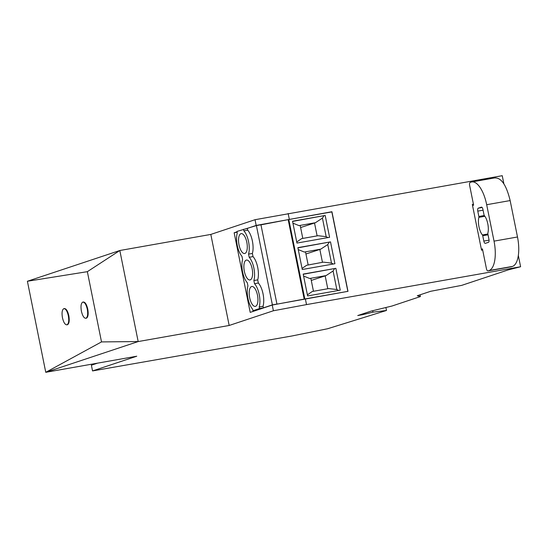 <?xml version="1.0" encoding="UTF-8"?>
<svg xmlns="http://www.w3.org/2000/svg" width="548" height="548" viewBox="0 0 548 548"><rect width="100%" height="100%" fill="white"/><g stroke="black" fill="none" stroke-linecap="round" stroke-linejoin="round"><path stroke-width="0.82" d="M518.333 255.505L520.6 266.746L306.517 304.599L305.359 298.872L347.987 291.337L331.937 211.727L330.896 212.076M331.937 211.727L256.183 225.434L245.949 228.838M237.031 231.804L234.154 232.763L250.203 312.374L272.24 305.044L305.359 298.872M237.12 232.236L234.154 232.763M473.438 204.226L472.321 204.418L481.555 250.21L482.665 250.011M385.895 307.51L386.491 310.463L327.574 328.752L291.7 336.027L92.544 370.928L136.76 356.221L45.758 372.311L27.4 281.254L119.82 250.511L210.816 234.421L255.032 219.707L502.242 175.689L503.886 183.854M288.159 213.542L289.31 219.269M255.032 219.707L256.183 225.434M210.816 234.421L229.174 325.471L138.178 341.562L101.51 341.911L45.758 372.311L138.178 341.562L119.82 250.511L87.351 271.671L101.51 341.911M306.517 304.599L273.39 310.764L229.174 325.471M273.39 310.764L272.24 305.044M520.6 266.746L508.215 269.897L461.717 285.364L430.666 291.289L417.316 295.728L420.398 296.571L391.971 306.031L371.106 311.106L357.755 315.545L362.55 314.696L362.406 313.997M386.491 310.463L372.983 312.161L362.55 314.696M420.042 294.824L420.398 296.571M92.544 370.928L91.386 365.208L97.578 363.146M27.4 281.254L87.351 271.671M372.983 312.161L372.688 310.723M86.098 318.237L86.454 318.176C88.139 317.08 88.577 314.052 87.762 309.093C86.598 304.256 85.077 301.907 83.2 302.044M87.276 309.182C86.118 304.346 84.591 301.996 82.714 302.133C81.029 303.229 80.59 306.257 81.405 311.209C82.563 316.045 84.084 318.395 85.968 318.258C87.653 317.162 88.091 314.141 87.276 309.182M83.371 301.996L82.714 302.133M67.151 324.786L67.507 324.724C69.192 323.628 69.63 320.601 68.815 315.641C67.651 310.805 66.13 308.456 64.253 308.593M68.329 315.73C67.171 310.894 65.65 308.545 63.767 308.682C62.082 309.778 61.643 312.798 62.458 317.758C63.616 322.594 65.137 324.943 67.02 324.806C68.706 323.71 69.144 320.683 68.329 315.73M64.424 308.545L63.767 308.682M481.356 249.237L482.439 248.881L486.425 268.65A2.658 1.075 -100 0 0 487.912 270.924A2.658 1.075 -100 0 0 487.973 270.911L489.001 270.568A26.578 10.727 -100 0 0 494.029 241.134L486.686 204.712A26.578 10.727 -100 0 0 471.787 181.957A26.578 10.727 -100 0 0 471.17 182.114L470.143 182.457A2.658 1.075 -100 0 0 469.636 185.402L473.623 205.171L472.547 205.534M511.318 266.78A2.658 1.075 -100 0 0 511.38 266.773A2.658 1.075 -100 0 0 511.442 266.76L512.469 266.417A26.578 10.727 -100 0 0 517.497 236.989L510.147 200.568C506.352 184.964 501.187 177.436 494.639 177.963M481.493 207.13L481.363 207.151A2.658 1.075 80 0 1 481.425 207.137A2.658 1.075 80 0 1 482.918 209.411L484 214.775A1.062 0.432 80 0 0 484.322 215.542A11.426 4.61 80 0 1 487.789 223.783A11.426 4.61 80 0 1 487.871 233.147A1.062 0.432 80 0 0 487.878 234.017L488.96 239.38A2.658 1.075 80 0 1 488.46 242.326L485.377 243.346A2.658 1.075 80 0 1 485.316 243.36A2.658 1.075 80 0 1 483.829 241.086L489.069 240.161M483.076 210.185L477.781 211.117L478.863 216.481A1.062 0.432 80 0 1 478.87 217.351A11.426 4.61 80 0 0 478.959 226.714A11.426 4.61 80 0 0 482.425 234.962A1.062 0.432 80 0 1 482.747 235.722L483.829 241.086M477.781 211.117A2.658 1.075 80 0 1 478.288 208.172L482.117 207.5M481.363 207.151L478.288 208.172M346.788 291.55L276.466 304.229L276.939 304.072L260.951 224.776L256.402 225.584L236.962 231.455L237.277 233.03A14.618 5.898 -100 0 0 241.976 256.306L242.606 259.464A14.618 5.898 -100 0 0 247.306 282.734L247.943 285.892A14.618 5.898 -100 0 0 252.635 309.168L252.95 310.75L257.505 309.942M256.402 225.584L272.39 304.88L276.939 304.072M272.39 304.88L263.355 307.88L263.033 306.305L259.204 306.983L259.526 308.558L263.355 307.88M252.95 310.75L259.526 308.558M260.964 224.844L288.796 219.515L304.791 298.811M347.822 291.207L331.835 211.912L288.796 219.515M243.531 229.263L243.853 230.845A14.618 5.898 80 0 1 248.545 254.121L249.182 257.272A14.618 5.898 80 0 1 253.875 280.549L254.512 283.706A14.618 5.898 80 0 1 259.204 306.983M249.669 297.735A10.097 4.076 80 0 1 251.813 286.494A10.097 4.076 80 0 1 257.471 295.139A10.097 4.076 80 0 1 255.334 306.387A10.097 4.076 80 0 1 249.669 297.735M244.34 271.301A10.097 4.076 80 0 1 246.484 260.06A10.097 4.076 80 0 1 252.142 268.705A10.097 4.076 80 0 1 249.998 279.953A10.097 4.076 80 0 1 244.34 271.301M239.01 244.874A10.097 4.076 80 0 1 241.154 233.626A10.097 4.076 80 0 1 246.812 242.278A10.097 4.076 80 0 1 244.668 253.519A10.097 4.076 80 0 1 239.01 244.874M243.853 230.845L247.682 230.167L247.367 228.585M247.682 230.167A14.618 5.898 80 0 1 252.375 253.443L248.545 254.121M249.182 257.272L253.012 256.601L252.375 253.443M253.012 256.601A14.618 5.898 80 0 1 257.704 279.87L253.875 280.549M254.512 283.706L258.341 283.028L257.704 279.87M258.341 283.028A14.618 5.898 80 0 1 263.033 306.305M288.186 219.721L304.174 299.016M330.506 241.88L297.872 247.648L302.277 269.506L334.917 263.732L330.506 241.88L297.913 247.847M335.835 268.315L303.202 274.082L307.606 295.934L340.246 290.166L335.835 268.315L303.243 274.274M325.176 215.446L292.543 221.221L296.948 243.072L329.588 237.305L325.176 215.446L292.584 221.413M329.218 242.312L327.759 244.552L331.499 263.109L333.321 264.013M334.547 268.739L333.088 270.986L336.828 289.543L338.65 290.447M323.882 215.878L322.43 218.118L326.17 236.681L327.992 237.585M302.064 268.431L306.62 265.273M331.499 263.109L323.43 262.143L306.627 265.273M327.759 244.552L320.765 249.141L304.346 252.046L305.531 251.943L308.134 264.842M304.346 252.046L298.27 249.607M320.765 249.141L305.942 253.984M322.45 262.314L319.833 249.361M307.394 294.865L312.271 291.488L328.759 288.57L336.828 289.543M333.088 270.986L326.094 275.576L309.675 278.48L310.86 278.37L313.463 291.276M309.675 278.48L303.599 276.041M326.094 275.576L311.278 280.418M327.779 288.748L325.163 275.795M326.17 236.681L318.1 235.709L301.612 238.627L296.735 241.997M322.43 218.118L315.436 222.707L299.016 225.612L300.201 225.509L302.804 238.414M299.016 225.612L292.94 223.173M315.436 222.707L300.612 227.55M317.121 235.88L314.504 222.933M96.975 363.255L91.989 364.913L91.831 364.167M91.989 364.913L92.585 364.81M511.442 266.76L487.973 270.911M489.001 270.568L512.469 266.417M517.497 236.989L494.029 241.134M486.686 204.712L510.147 200.568M488.035 234.791L482.747 235.722M482.425 234.962L487.878 233.996M478.87 217.351L484.891 216.289M478.863 216.481L484.302 215.522M511.38 266.773L487.912 270.924M495.255 177.812L471.787 181.957"/></g></svg>
